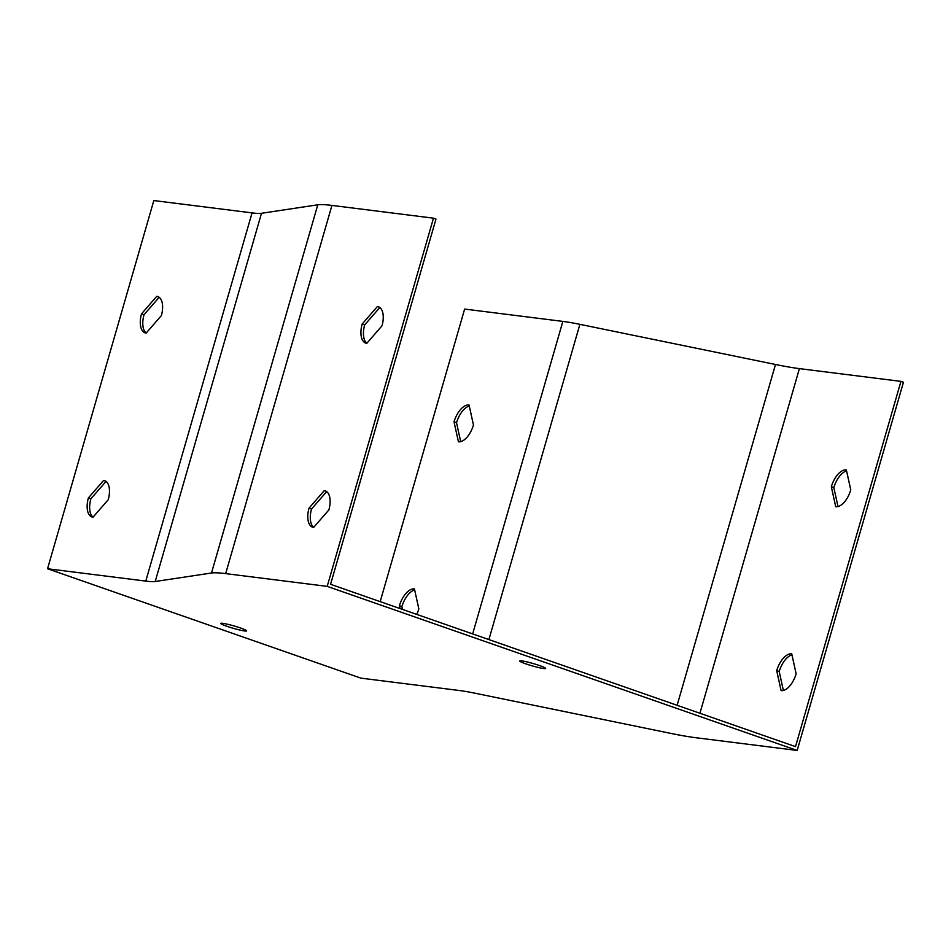 <?xml version="1.0" encoding="UTF-8"?>
<svg xmlns="http://www.w3.org/2000/svg" width="951" height="951" viewBox="0 0 951 951"><rect width="100%" height="100%" fill="white"/><g stroke="black" fill="none" stroke-linecap="round" stroke-linejoin="round"><path stroke-width="1.43" d="M327.203 586.375L433.478 218.171L435.986 219.051L330.556 584.306L795.512 746.63L900.942 381.375L903.45 382.243L797.176 750.446L695.633 737.691A115.475 10.734 16.1 0 1 671.073 733.447L475.464 693.303A76.983 7.156 -163.9 0 0 459.095 690.474L360.869 678.134L47.55 568.757L145.776 581.097A76.983 7.156 -163.9 0 0 155.215 581.501L211.502 573.001A115.475 10.734 16.1 0 1 225.66 573.619L327.203 586.375L797.176 750.446M469.283 406.053A19.246 9.748 -70.8 0 0 456.528 422.684L460.7 441.644M414.66 589.965A19.246 9.748 -70.8 0 0 401.893 606.595L402.523 609.425M433.478 218.171L331.935 205.416A115.475 10.734 -163.9 0 0 317.777 204.798L261.489 213.297A76.983 7.156 16.1 0 1 252.051 212.893L153.824 200.554L47.55 568.757M900.942 381.375L799.399 368.619A112.396 10.449 -163.9 0 1 775.493 364.483L579.884 324.339A80.062 7.442 16.1 0 0 562.861 321.402L464.635 309.063L380.186 601.626M146.133 333.123A19.246 9.748 109.2 0 1 145.099 332.886A19.246 9.748 109.2 0 1 141.509 313.854L156.76 296.308A19.246 9.748 109.2 0 1 157.795 296.546A19.246 9.748 109.2 0 1 161.385 315.589L146.133 333.123M92.996 517.225A19.246 9.748 109.2 0 1 91.962 516.987A19.246 9.748 109.2 0 1 88.372 497.955L103.623 480.41A19.246 9.748 109.2 0 1 104.658 480.647A19.246 9.748 109.2 0 1 108.248 499.691L92.996 517.225M362.153 324.053A19.246 9.748 -70.8 0 0 365.743 343.097A19.246 9.748 -70.8 0 0 366.777 343.335L382.029 325.789A19.246 9.748 -70.8 0 0 378.439 306.757A19.246 9.748 -70.8 0 0 377.404 306.519L362.153 324.053L364.661 324.933A19.246 9.748 -70.8 0 0 366.872 343.228M309.016 508.155A19.246 9.748 -70.8 0 0 312.606 527.199A19.246 9.748 -70.8 0 0 313.64 527.436L328.891 509.891A19.246 9.748 -70.8 0 0 325.301 490.859A19.246 9.748 -70.8 0 0 324.267 490.621L309.016 508.155L311.524 509.035A19.246 9.748 -70.8 0 0 313.735 527.33M838.009 506.55L833.825 487.59A19.246 9.748 109.2 0 1 846.592 470.947M783.374 690.462L779.202 671.501A19.246 9.748 109.2 0 1 791.969 654.87M539.574 665.569A13.469 1.248 -163.9 0 0 526.569 661.813A13.469 1.248 -163.9 0 0 519.745 660.969A13.469 1.248 -163.9 0 0 532.334 665.914A13.469 1.248 -163.9 0 0 545.624 668.446A13.469 1.248 -163.9 0 0 539.574 665.569M240.591 628.017A13.469 1.248 -163.9 0 0 227.598 624.26A13.469 1.248 -163.9 0 0 220.763 623.416A13.469 1.248 -163.9 0 0 233.364 628.349A13.469 1.248 -163.9 0 0 246.654 630.882A13.469 1.248 -163.9 0 0 240.591 628.017M458.43 441.823L454.019 421.804A19.246 9.748 109.2 0 1 469.057 405.007L473.467 425.014A19.246 9.748 109.2 0 1 458.43 441.823M400.014 608.557L399.396 605.728A19.246 9.748 109.2 0 1 414.434 588.919L418.844 608.925A19.246 9.748 109.2 0 1 416.74 614.394M835.727 506.728L831.317 486.71A19.246 9.748 109.2 0 1 846.354 469.901L850.776 489.92A19.246 9.748 109.2 0 1 835.727 506.728M781.104 690.64L776.694 670.621A19.246 9.748 109.2 0 1 791.731 653.812L796.142 673.831A19.246 9.748 109.2 0 1 781.104 690.64M379.818 307.494L364.661 324.933M326.68 491.596L311.524 509.035M159.174 297.294L144.017 314.722A19.246 9.748 -70.8 0 0 146.228 333.016M106.037 481.396L90.88 498.823A19.246 9.748 -70.8 0 0 93.091 517.118M776.694 670.621L779.202 671.501M831.317 486.71L833.825 487.59M399.396 605.728L401.893 606.595M454.019 421.804L456.528 422.684M90.88 498.823L88.372 497.955M105.609 481.099L103.623 480.41M144.017 314.722L141.509 313.854M158.746 296.997L156.76 296.308M326.252 491.31L324.267 490.621M379.39 307.209L377.404 306.519M252.051 212.893L145.776 581.097M261.489 213.297L155.215 581.501M317.777 204.798L211.502 573.001M331.935 205.416L225.66 573.619M562.861 321.402L472.659 633.913M579.884 324.339L488.897 639.583M775.493 364.483L677.124 705.297M799.399 368.619L699.924 713.25"/></g></svg>
